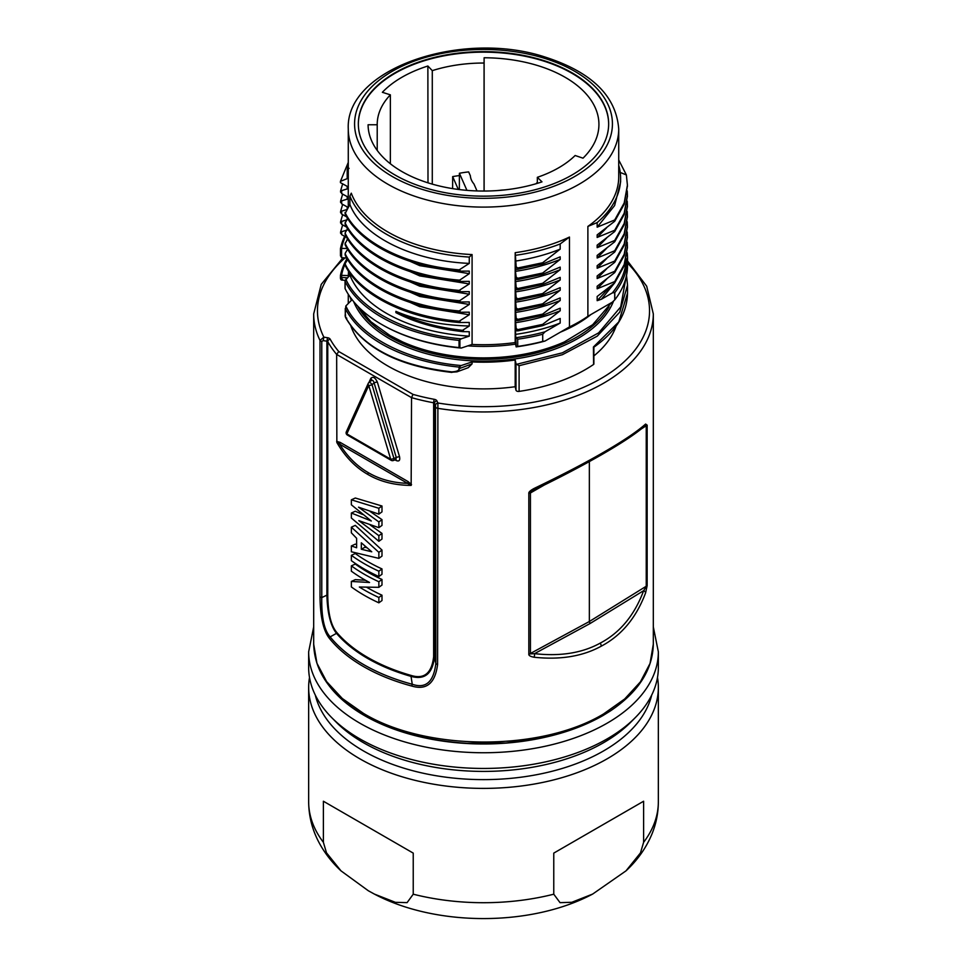 <?xml version="1.0" encoding="UTF-8"?>
<svg xmlns="http://www.w3.org/2000/svg" width="967" height="967" viewBox="0 0 967 967"><rect width="100%" height="100%" fill="white"/><g stroke="black" fill="none" stroke-linecap="round" stroke-linejoin="round"><path stroke-width="1.45" d="M364.728 715.242A3.771 2.176 -60 0 1 364.208 715.072C392.965 731.342 427.233 740.758 467.013 743.321L505.765 743.031L543.369 737.64C565.9 732.732 585.736 725.383 602.888 715.604L610.286 711.011C638.365 692.094 652.701 669.805 653.317 644.131L650.054 663.41L640.384 681.904L624.694 698.972L603.577 713.936C541.049 751.637 425.903 751.323 363.423 713.344L342.306 698.5L326.616 681.59L316.946 663.253L313.683 644.143C314.529 672.041 331.367 695.684 364.208 715.072L364.208 715.072A3.771 2.176 -60 0 1 363.423 713.344M437.592 664.462C435.174 683.198 426.628 690.414 411.942 686.099A2.514 0.87 -75 0 1 412.256 684.261L411.035 676.38A163.894 94.621 180 0 1 336.492 633.349L330.17 636.878C324.187 630.303 321.395 617.2 321.781 597.582L321.781 341.424L323.196 340.614L326.894 341.182A1.257 0.725 180 0 1 327.765 341.665A163.52 94.415 0 0 0 336.661 354.43L338.74 351.517L413.006 394.391A161.005 92.953 0 0 0 434.401 399.347A3.771 2.176 180 0 1 436.903 400.858L437.894 402.997L437.592 664.462A2.514 1.45 180 0 1 435.839 663.435C433.639 681.965 425.782 688.903 412.256 684.261A169.08 97.619 0 0 1 330.17 636.878A2.514 1.861 -38.8 0 0 329.505 638.51C323.425 630.967 320.27 616.994 320.004 596.579A2.514 1.45 0 0 0 321.781 597.582L326.894 595.152L326.894 341.182L327.547 337.725A3.771 2.176 180 0 1 330.158 339.163A161.005 92.953 0 0 0 338.74 351.517M601.208 646.198C582.726 656.351 560.328 660.026 534.038 657.234C530.254 656.508 528.514 655.421 528.828 653.994L528.828 493.484C528.49 492.227 530.23 490.559 534.038 488.48C560.703 475.679 583.331 463.93 601.921 453.245C621.866 441.834 636.431 432.104 645.618 424.054L647.153 425.166L647.153 585.676L645.618 592.819C636.31 617.683 621.515 635.488 601.208 646.198A3.771 2.164 -118.3 0 0 600.217 643.128C582.194 653.039 560.304 656.545 534.533 653.656L528.828 653.994M413.006 394.391L411.531 397.642L411.156 485.398C394.584 485.313 380.152 481.663 367.871 474.459C355.481 467.412 345.134 456.762 336.854 442.499L336.661 354.43L411.531 397.642A163.52 94.415 0 0 0 433.639 402.792L433.639 656.75C431.693 673.213 424.211 679.438 411.205 675.462A163.52 94.415 180 0 1 336.83 632.527A1.257 0.919 -40.5 0 1 336.492 633.349C330.617 625.903 327.414 613.175 326.894 595.152A1.257 0.725 0 0 1 327.765 595.636L327.765 341.665A2.514 1.958 151 0 1 330.158 339.163M320.004 596.579L320.004 340.408L323.848 337.157L323.196 340.614M627.523 263.121A166.046 95.866 0 0 1 614.25 369.902A166.046 95.866 0 0 1 437.894 402.997A2.514 1.982 155.1 0 0 435.464 405.427L435.839 663.435L434.473 657.258C432.467 673.794 424.658 680.164 411.035 676.38L411.205 675.462M336.83 632.527C331.04 625.722 328.018 613.429 327.765 595.636M370.18 511.519L381.989 519.654L378.859 521.938L358.527 507.179L378.859 514.13L378.859 508.279L381.989 506.007L355.3 498.017L351.359 499.818L378.859 508.279M370.192 524.984L381.989 533.421L378.859 535.694L358.817 520.645L378.859 527.656L381.989 525.383L381.989 519.654M362.492 514.444L355.3 511.229L351.359 513.03L351.359 518.022L378.859 541.315L381.989 539.042L381.989 533.421M378.859 514.13L381.989 511.857L381.989 506.007M351.359 545.932L356.618 547.769L356.618 538.293L351.359 532.829L351.359 527.184L355.3 525.371L381.989 550.066L381.989 556.085L378.859 558.37L351.359 551.77L351.359 545.932L355.3 544.131L356.618 544.602M378.859 576.537A168.56 97.316 0 0 1 351.359 560.655L351.359 555.324L355.3 553.523A163.52 94.415 0 0 0 381.989 568.922L378.859 571.207L378.859 576.537L381.989 574.265L381.989 568.922M366.831 587.344A163.52 94.415 0 0 0 381.989 595.201L378.859 597.485A168.56 97.316 0 0 1 359.349 587.017L378.859 587.32L378.859 581.735L381.989 579.451A163.52 94.415 0 0 1 355.3 564.051L351.359 565.852A168.56 97.316 0 0 0 378.859 581.735M365.49 580.26L355.3 579.644L351.359 581.445L351.359 586.933A168.56 97.316 0 0 0 378.859 602.816L381.989 600.543L381.989 595.201M378.859 587.32L381.989 585.035L381.989 579.451M336.854 442.499C336.77 441.726 337.688 442.27 339.61 444.119L407.542 483.331C392.675 482.823 379.62 479.281 368.391 472.706C357.065 466.227 347.467 456.702 339.61 444.119A2.514 1.45 120 0 0 340.13 442.366L408.062 481.578L411.531 484.612M408.062 481.578A2.514 1.45 120 0 1 407.542 483.331L411.156 485.398M336.661 441.399L340.13 442.366M395.104 459.893L396.289 460.57C399.117 461.658 400.205 460.401 399.564 456.799A2.514 0.786 -16.6 0 0 396.301 457.572L374.108 382.908C373.335 380.309 372.247 379.68 370.832 381.022M399.564 456.799L377.372 382.134C375.184 377.505 372.996 376.248 370.82 378.351A2.514 1.898 -155.7 0 1 371.34 380.418L371.34 380.418A2.514 1.898 -155.7 0 1 371.292 380.502M593.593 364.438L593.436 346.972L618.783 321.89L627.523 293.134C627.124 313.671 615.919 331.681 593.883 347.165L593.883 363.967A1.257 0.725 0 0 1 593.593 364.438A144.023 83.15 180 0 1 519.098 391.393A2.514 1.45 180 0 1 515.979 390.172L515.193 386.715A135.223 78.073 180 0 1 350.936 326.205M616.124 326.048A135.223 78.073 180 0 1 593.883 355.904M627.523 293.134L627.523 285.18M626.531 275.39L627.523 285.144L619.75 312.111L597.231 336.153L562.431 354.696L519.098 365.719L519.098 391.393M515.193 386.715L515.193 360.014L515.979 363.471A2.514 1.45 0 0 0 516.668 364.293L519.098 365.719M452.048 372.198L456.944 371.848L468.246 367.69L472.089 363.87L472.089 361.912A135.223 78.073 0 0 0 515.193 360.014M350.139 297.038A135.223 78.073 0 0 0 351.287 300.495L345.835 305.959C359.603 336.431 406.889 361.005 461.211 365.538L459.047 367.085A144.023 83.15 180 0 1 345.255 308.461L345.304 316.62M348.277 275.607L340.481 275.317A144.023 83.15 180 0 1 347.056 258.527M516.668 364.293L562.407 352.81L598.646 332.853L620.705 306.902L625.891 278.133M472.089 361.912L461.211 365.538M347.431 259.156A142.765 82.425 0 0 0 345.424 263.145M345.134 263.81A142.765 82.425 0 0 0 341.593 275.099L341.569 277.396L347.25 277.831M613.61 300.93A133.337 76.985 180 0 1 520.681 358.044A133.337 76.985 180 0 1 389.217 338.547A133.337 76.985 180 0 1 353.656 301.607M345.146 315.786L345.835 305.959M459.047 367.085L459.047 368.451C459.385 370.446 456.944 371.582 451.722 371.872C398.561 365.804 363.181 347.637 345.594 317.381L345.485 314.541M451.722 371.872L456.944 371.848L459.893 368.367L459.893 366.771M345.255 316.427L345.678 317.744C363.459 348.217 398.863 366.445 451.879 372.416M345.594 317.381L346.79 318.191L345.594 317.381M340.481 275.317L341.581 275.099M342.366 279.088C341.859 280.781 341.593 280.212 341.569 277.396A1.257 0.725 0 0 1 340.469 276.671L340.469 275.402M609.089 306.684A132.08 76.26 180 0 1 390.112 337.012A132.08 76.26 180 0 1 357.911 306.684M611.543 302.623L592.698 324.707L564.377 341.919A132.08 76.26 180 0 1 402.623 341.919A132.08 76.26 180 0 1 390.112 335.561M590.897 314.553A132.08 76.26 180 0 1 560.389 332.165M515.556 344.131A132.08 76.26 180 0 1 467.81 345.872M627.196 252.774A144.023 83.15 180 0 1 627.523 258.443A144.023 83.15 180 0 1 614.794 292.626L614.794 299.818L612.341 302.163L587.888 316.282L587.888 226.411A135.223 78.073 0 0 0 618.723 176.792L618.723 129.034C616.197 95.987 591.635 71.993 545.025 57.029C461.368 29.433 345.11 68.766 348.277 129.034A135.223 78.073 0 0 0 387.888 184.238A135.223 78.073 0 0 0 535.247 201.16A135.223 78.073 0 0 0 618.723 129.034M516.173 337.471L517.708 339.212L517.708 346.404L516.173 346.923L515.193 342.548L515.193 252.677A135.223 78.073 0 0 0 569.466 237.048L569.466 326.919A135.223 78.073 0 0 0 587.888 316.282M569.466 326.919L545.001 341.049A142.765 82.425 0 0 1 516.197 346.887L515.447 330.412L517.696 330.932L542.632 325.661L542.632 324.38L560.183 310.77L560.183 308.195L542.632 315.399L542.632 314.118L560.183 300.495L560.183 297.921L542.632 305.125L542.632 303.843L560.183 290.221L560.183 287.658L542.632 294.85L542.632 293.569L560.183 279.959L560.183 277.384L542.632 284.588L542.632 283.295L560.183 269.684L560.183 267.11L542.632 274.314L542.632 273.032L560.183 259.41L560.183 256.847L542.632 264.039L542.632 262.758L560.183 249.135L560.183 243.95A137.109 79.161 180 0 1 515.447 255.312M472.089 254.575L469.273 257.065A137.109 79.161 180 0 1 349.897 196.108L351.287 193.17A135.223 78.073 180 0 0 387.888 231.995A135.223 78.073 180 0 0 472.089 254.575L472.089 344.445A135.223 78.073 0 0 0 515.193 342.548M472.089 344.445L461.211 348.072A142.765 82.425 180 0 1 382.545 324.936L381.651 324.428A144.023 83.15 0 0 0 459.047 347.576L459.047 340.384L461.211 338.825L469.273 336.141A137.109 79.161 180 0 1 349.897 275.184L349.897 273.165M348.289 276.792L348.495 271.123A135.223 78.073 0 0 0 349.22 275.861M346.766 258.032L341.581 257.633L340.481 255.808L340.481 248.761M347.201 248.507L341.581 248.398A142.765 82.425 0 0 1 345.328 236.673M347.201 238.233L347.201 239.683M347.201 237.701L341.677 234.655L340.589 232.153M342.644 224.924L340.589 231.995L347.201 230.001M347.201 227.958L347.201 229.409M347.201 227.426L341.677 224.38L340.589 221.878M342.644 214.65L340.589 221.733L347.201 219.727M347.201 217.696L347.201 219.134M347.201 217.164L341.677 214.118L340.589 211.604M342.644 204.375L340.589 211.459L347.201 209.452M340.577 201.269L341.677 203.844L347.201 206.89L347.201 208.872M342.644 194.101L340.589 201.184L347.201 199.19L347.201 196.615L341.677 193.569L340.589 191.067M342.644 183.839L340.589 190.922L347.201 188.916L347.201 186.353L340.444 182.63L340.444 181.349L347.201 178.641L347.201 169.733A137.109 79.161 180 0 1 348.277 165.236M349.075 168.343L347.201 169.733M340.469 248.7L340.481 255.808M394.995 72.803A125.154 72.259 0 0 0 358.346 123.981A125.154 72.259 0 0 0 435.67 190.668A125.154 72.259 0 0 0 572.005 174.991A125.154 72.259 0 0 0 608.654 123.981A125.154 72.259 0 0 0 531.463 57.15A125.154 72.259 0 0 0 394.995 72.803M614.794 299.818A144.023 83.15 0 0 0 627.523 265.623L627.523 258.443M618.723 165.236A137.109 79.161 180 0 1 620.609 178.327A137.109 79.161 180 0 1 597.159 222.603L597.159 227.172L614.71 219.968L614.71 221.25L597.159 234.872L597.159 237.435L614.71 230.243L614.71 231.524L597.159 245.135L597.159 247.709L614.71 240.505L614.71 241.798L597.159 255.409L597.159 257.984L614.71 250.779L614.71 252.061L597.159 265.683L597.159 268.246L614.71 261.054L614.71 262.335L597.159 275.958L597.159 278.52L614.71 271.316L614.71 272.609L597.159 286.22L597.159 288.795L614.71 281.59L614.71 282.872L597.159 296.494L597.171 300.664L610.358 286.425M614.71 299.867L614.71 292.493L612.341 292.916L601.377 299.262L597.171 300.664M597.159 222.603L587.888 226.411M614.589 282.98L601.377 299.262M612.341 292.916A142.765 82.425 0 0 0 626.253 258.818M614.71 282.872L624.198 265.852L627.414 247.467M606.647 279.088L597.159 288.795M614.71 281.59L624.198 264.571L627.414 246.754L627.22 242.258M614.71 272.609L624.198 255.578L627.414 237.193M606.647 268.826L597.159 278.52M614.71 271.316L624.198 254.297L627.414 236.492L627.22 231.995M614.71 262.335L624.198 245.304L627.414 226.931M606.647 258.552L597.159 268.246M614.71 261.054L624.198 244.022L627.414 226.218L627.22 221.721M614.71 252.061L624.198 235.041L627.414 216.656M606.647 248.277L597.159 257.984M614.71 250.779L624.198 233.76L627.414 215.943L627.22 211.447M614.71 241.798L624.198 224.767L627.414 206.382M606.647 238.015L597.159 247.709M614.71 240.505L624.198 223.486L627.414 205.681L627.22 201.184M614.71 231.524L624.198 214.493L627.414 196.108M606.647 227.741L597.159 237.435M614.71 230.243L624.198 213.211L627.414 195.407L627.22 190.91M620.609 178.327L620.609 181.929L614.613 205.56L597.159 227.172M614.71 221.25L624.198 204.218L627.414 185.93M614.71 219.968L624.198 202.937L627.414 185.132L626.374 174.93L618.723 159.966M620.234 172.452L626.374 174.93M517.708 346.404A144.023 83.15 0 0 0 542.717 341.424L545.001 341.049M542.632 325.661L560.183 318.469L560.183 323.038L545.001 331.802L542.717 334.244A144.023 83.15 180 0 1 517.708 339.212M569.466 237.048L560.183 243.95M515.423 255.252L515.193 252.677M515.423 255.288L516.148 266.771L515.447 271.352L516.148 277.033L517.696 278.291L542.632 273.032M517.696 278.291L517.696 279.572L515.447 279.064L516.148 287.308L517.696 288.565L542.632 283.295M517.696 288.565L517.696 289.846L515.447 289.326L516.148 297.582L517.696 298.827L542.632 293.569M517.696 298.827L517.696 300.108L515.447 299.601L516.148 307.844L517.696 309.102L542.632 303.843M517.696 309.102L517.696 310.383L515.447 309.875L516.148 318.119L517.696 319.376L542.632 314.118M517.696 319.376L517.696 320.657L515.447 320.15L516.148 328.393L517.696 329.638L542.632 324.38M560.183 249.135C546.452 254.672 531.536 258.648 515.447 261.09M516.148 266.771L517.696 268.016L542.632 262.758M517.696 268.016L517.696 269.297L516.148 269.358M517.696 269.297L542.632 264.039M560.183 259.41C546.452 264.946 531.536 268.923 515.447 271.352M517.696 279.572L542.632 274.314M560.183 269.684C546.452 275.208 531.536 279.197 515.447 281.627M517.696 289.846L542.632 284.588M560.183 279.959C546.452 285.483 531.536 289.459 515.447 291.901M517.696 300.108L542.632 294.85M560.183 290.221C546.452 295.757 531.536 299.734 515.447 302.175M517.696 310.383L542.632 305.125M560.183 300.495C546.452 306.019 531.536 310.008 515.447 312.438M517.696 320.657L542.632 315.399M560.183 310.77C546.452 316.294 531.536 320.27 515.447 322.712M517.696 329.638L517.696 330.932M560.183 323.038A137.109 79.161 180 0 1 515.447 334.389M545.001 331.802A142.765 82.425 180 0 1 516.197 337.652M542.717 334.244L542.717 341.424M395.89 311.35C414.686 321.117 436.891 327.45 462.516 330.339L469.273 326C441.762 325.299 417.297 320.415 395.89 311.35L395.89 312.631C414.686 322.398 436.891 328.732 462.516 331.621L469.273 331.729L469.273 336.141M347.637 259.494L345.292 263.362L345.171 265.381C359.543 294.887 405.777 318.179 459.192 322.507L469.273 322.446L469.273 326M345.292 263.362L345.171 264.1C359.543 293.605 405.777 316.898 459.192 321.225L469.273 314.746L419.738 306.708L379.282 288.698M347.637 249.232L345.292 253.1L345.171 255.119C359.543 284.624 405.777 307.917 459.192 312.244L469.273 312.184L469.273 314.746M345.292 253.1L345.171 253.825C359.543 283.331 405.777 306.624 459.192 310.951L469.273 304.472L419.738 296.446L379.282 278.423M347.637 238.958L345.171 243.563C359.543 273.069 405.777 296.361 459.192 300.689L460.038 300.459L460.038 302.006L469.273 301.909L469.273 304.472M460.038 300.459L469.273 294.21L419.738 286.172L379.282 268.149M347.637 228.683L345.292 232.551L345.171 234.57C359.543 264.076 405.777 287.368 459.192 291.696L469.273 291.635L469.273 294.21M345.292 232.551L345.171 233.289C359.543 262.794 405.777 286.087 459.192 290.414L469.273 283.935L419.738 275.897L379.282 257.887M347.637 218.409L345.171 223.014C359.543 252.52 405.777 275.813 459.192 280.14L460.038 279.91L460.038 281.47L469.273 281.361L469.273 283.935M460.038 279.91L469.273 273.661L419.738 265.635L379.282 247.612M349.897 196.108L349.897 204.46L345.026 213.743C359.24 243.382 405.584 266.819 459.192 271.159L469.273 271.098L469.273 273.661M345.026 212.462C359.24 242.088 405.584 265.538 459.192 269.878L469.273 263.387C412.341 261.114 361.936 236.057 349.897 204.46M469.273 257.065L469.273 263.387M459.047 347.576L461.211 348.072M459.047 340.384A144.023 83.15 180 0 1 345.098 281.457L345.098 288.637A144.023 83.15 0 0 0 381.651 324.428M345.219 280.575L349.897 275.184M459.192 271.159L459.192 269.878M345.292 222.289L345.171 224.308C359.543 253.801 405.777 277.106 459.192 281.433L459.192 280.14M460.038 281.47L459.192 281.433M459.192 291.696L459.192 290.414M345.292 242.826L345.171 244.844C359.543 274.35 405.777 297.643 459.192 301.97L459.192 300.689M460.038 302.006L459.192 301.97M459.192 322.507L459.192 321.225M462.516 331.621L462.516 330.339M345.835 279.245C359.603 309.718 406.889 334.304 461.211 338.825M608.654 124.235A125.154 72.259 180 0 0 531.258 57.621A125.154 72.259 180 0 0 394.995 73.311A125.154 72.259 0 0 0 358.346 124.235M382.364 92.3A115.424 66.638 180 0 1 427.873 66.01L432.285 70.639A106.285 61.368 180 0 1 484.068 63.036L484.116 57.766A115.424 66.638 180 0 1 598.924 124.489A115.424 66.638 180 0 1 583.016 158.177L575.135 155.506A106.285 61.368 180 0 1 537.35 177.312L541.979 181.856A115.424 66.638 0 0 1 426.447 182.34A115.424 66.638 0 0 1 368.076 124.767L377.215 124.743A106.285 61.368 180 0 1 377.215 124.405A106.285 61.368 180 0 1 390.366 94.839L382.364 92.3M427.873 66.01L427.994 182.836M452.616 188.613L452.665 176.598L458.31 189.447M459.337 189.568L459.41 173.262L466.928 190.354M459.398 175.559A106.285 61.368 0 0 0 452.665 176.598M432.285 184.129L432.285 70.639M484.068 191.043L484.068 63.036M477.021 190.946L473.939 183.935A34.594 19.969 180 0 1 470.373 175.801L468.644 171.896A79.246 45.751 0 0 0 459.41 173.262M537.35 183.283A79.246 45.751 0 0 0 536.721 182.944A34.594 19.969 180 0 1 536.105 183.73M484.116 57.766L484.116 191.043M377.215 150.393L377.215 124.743M390.366 163.774L390.366 94.839M625.987 870.868C637.458 860.231 646.089 848.011 651.879 834.207C656.146 823.775 658.309 812.957 658.346 801.752A174.846 100.943 180 0 1 643.611 842.317L640.468 852.906L625.987 870.868L592.638 894.076L571.811 902.284L560.05 902.658L553.765 894.197L553.765 853.112L643.611 801.232L553.765 853.112M413.235 894.197L407.095 902.622L395.394 902.332L374.362 894.076L368.318 890.752L341.013 870.868L326.483 852.809L323.389 842.317L323.389 801.232L413.235 853.112L413.235 894.197A174.846 100.943 180 0 0 553.765 894.197M323.389 801.232L413.235 853.112M643.611 842.317L643.611 801.232M309.513 677.48A174.846 100.943 0 0 0 308.654 687.452A174.846 100.943 0 0 0 359.869 758.829A174.846 100.943 0 0 0 607.131 758.829A174.846 100.943 0 0 0 658.346 687.452A174.846 100.943 0 0 0 657.487 677.48M315.302 695.068A169.817 98.042 0 0 0 429.481 774.531A169.817 98.042 0 0 0 603.577 750.912A169.817 98.042 180 0 0 651.698 695.068M635.416 717.49L631.04 721.914A169.817 98.042 180 0 1 603.577 742.692A169.817 98.042 0 0 1 335.96 721.914L331.584 717.49A174.846 100.943 0 0 0 359.869 738.885A174.846 100.943 0 0 0 607.131 738.885A174.846 100.943 0 0 0 635.416 717.49A174.846 100.943 0 0 0 658.346 667.508L658.346 651.806A174.846 100.943 180 0 1 550.416 745.061A174.846 100.943 180 0 1 359.869 723.183A174.846 100.943 180 0 1 308.654 651.806L308.654 667.508A174.846 100.943 0 0 0 331.584 717.49M537.35 183.355L537.35 177.312M348.277 162.396L340.444 181.349M340.589 190.922L341.677 191.128L341.677 193.569M340.577 190.995L340.589 192.203M340.589 201.184L341.677 201.39L341.677 203.844M340.589 202.466L340.589 201.341M340.589 211.459L341.677 211.664L341.677 214.118M340.577 211.543L340.589 212.74M340.589 221.733L341.677 221.939L341.677 224.38M340.577 221.806L340.589 223.014M340.589 231.995L341.677 232.213L341.677 234.655M340.577 232.08L340.589 233.277M340.481 248.616A144.023 83.15 180 0 1 344.663 236.311M377.372 382.134A2.514 0.786 -16.6 0 0 374.108 382.908L372.017 384.673A2.514 1.088 -130.1 0 0 368.923 382.497A2.514 1.088 -130.1 0 0 368.741 382.775A2.514 1.898 -155.7 0 0 368.246 383.379L346.331 431.826A2.514 2.514 0 0 0 347.371 435.041L391.2 460.34A2.514 2.514 0 0 0 393.291 460.534A2.514 1.378 -109.5 0 0 393.932 458.418L396.301 457.572L395.769 459.422M396.289 460.57A2.514 1.45 120 0 0 395.974 459.579M391.2 460.34A2.514 1.45 120 0 1 390.68 459.192L368.765 385.446L346.851 433.881L390.68 459.192A2.514 0.786 -16.6 0 0 393.932 458.418L372.017 384.673A2.514 0.786 -16.6 0 1 368.765 385.446A2.514 1.898 -155.7 0 1 368.246 383.379A2.514 2.514 0 0 1 368.923 382.497L371.34 380.418M346.331 431.826A2.514 1.898 -155.7 0 0 346.851 433.881A2.514 1.45 120 0 0 347.371 435.041M378.859 527.656L378.859 521.938M378.859 541.315L378.859 535.694M351.359 513.03L371.292 520.983L351.359 504.81L351.359 499.818M381.989 550.066L378.859 552.338L351.359 527.184M378.859 558.37L378.859 552.338M361.32 549.232L371.751 551.794L361.32 542.801L361.32 549.232L364.97 547.237L364.97 546.089M364.97 547.237L366.856 547.733M351.359 555.324A168.56 97.316 0 0 0 378.859 571.207M378.859 602.816L378.859 597.485M351.359 581.445L369.551 582.485A168.56 97.316 0 0 1 351.359 571.183L351.359 565.852M643.647 426.785L646.234 426.096L646.234 586.618L643.647 590.656C634.509 615.205 620.028 632.696 600.217 643.128M589.35 461.597L589.35 621.515L590.039 623.546L643.647 590.656A3.771 2.043 19.5 0 1 645.618 592.819M544.203 485.071L530.436 492.952L530.436 653.462L589.35 621.515L647.153 585.676M641.036 429.118L647.153 425.166M590.039 623.546L534.533 653.656A3.771 1.596 97.1 0 1 534.038 657.234M601.921 453.245A3.771 2.127 -119.8 0 1 601.16 454.961L601.16 454.961A3.771 2.127 -119.8 0 1 600.906 455.07C582.738 465.514 560.618 477.082 534.533 489.773L528.828 493.484M644.324 426.362L644.506 426.242C636.177 433.542 621.733 443.104 601.16 454.961C581.372 466.263 559.168 477.867 534.558 489.785L534.038 488.468M644.506 426.242L644.506 426.242A3.771 3.505 -131.2 0 0 645.618 424.054M653.317 644.191L653.317 313.9A169.817 98.042 180 0 1 437.592 408.292A2.514 1.45 180 0 1 435.839 407.264M411.942 686.099A169.817 98.042 180 0 1 363.423 666.517A169.817 98.042 180 0 1 329.505 638.51M321.781 341.424A2.514 1.45 -0 0 1 320.004 340.408A169.817 98.042 180 0 1 313.683 313.9L313.683 644.191M345.05 257.899A166.046 95.866 0 0 0 323.848 337.157L327.547 337.725M433.639 656.75A1.257 0.725 180 0 1 434.473 657.258L434.473 403.287L435.464 405.427M367.871 474.459A2.514 1.45 -60 0 1 368.391 472.706M370.82 378.351L368.971 382.448M436.903 400.858A2.514 1.982 155.1 0 0 434.473 403.287A1.257 0.725 180 0 0 433.639 402.792A2.514 0.629 100.5 0 1 434.401 399.347M515.979 363.471L515.979 390.172M345.328 280.333L341.895 280.067C340.759 280.031 340.287 278.895 340.469 276.671A1.257 0.725 0 0 1 340.481 276.586L340.481 275.462M472.089 363.87L459.893 368.367A1.257 0.725 0 0 1 459.047 368.451M341.581 257.633L341.581 248.398M543.2 57.923A128.937 74.435 0 0 0 379.584 79.838A128.937 74.435 0 0 0 392.336 176.526A128.937 74.435 0 0 0 587.416 167.956A128.937 74.435 0 0 0 543.2 57.923M516.148 277.033L516.148 279.632M516.148 287.308L516.148 289.907M516.148 297.582L516.148 300.169M516.148 307.844L516.148 310.443M516.148 318.119L516.148 320.718M516.148 328.393L516.148 330.98M459.893 347.721L459.893 340.058M463.398 331.681L463.398 330.098M460.038 322.555L460.038 320.996M460.038 312.281L460.038 310.721M460.038 291.744L460.038 290.185M460.038 271.195L460.038 269.648M459.192 312.244L459.192 310.951M504.17 189.967A21.334 12.317 0 0 0 499.057 190.439M323.389 842.317A174.846 100.943 180 0 1 308.654 801.752L308.654 687.452M543.369 737.64A168.56 97.316 180 0 1 364.317 715.483A168.56 97.316 180 0 1 329.203 685.845M602.888 715.604L603.577 713.936M653.317 313.9L646.693 286.22L627.523 260.945M343.019 257.742L321.237 284.371L313.683 313.9M348.277 294.258L348.277 303.505M402.623 341.919L389.834 335.416L370.929 321.769L357.222 305.62M348.277 129.034L348.277 207.095M627.414 246.754L627.414 248.048M627.414 236.492L627.414 237.773M627.414 226.218L627.414 227.499M627.414 215.943L627.414 217.237M627.414 205.681L627.414 206.962M627.414 195.407L627.414 196.688M627.414 186.413L627.414 185.132M345.05 281.216L345.05 288.48M345.122 222.797L345.122 224.126M345.122 233.071L345.122 234.401M345.122 243.346L345.122 244.675M345.122 253.608L345.122 254.937M345.122 263.882L345.122 265.212M506.152 189.75L496.953 190.596M592.638 894.076C531.064 926.737 435.936 926.737 374.362 894.076M658.346 801.752L658.346 687.452M341.013 870.868C332.551 862.987 325.577 854.212 320.101 844.517C312.595 831.161 308.775 816.91 308.654 801.752M313.683 626.93L308.654 651.806M658.346 651.806L653.317 626.93M393.291 460.534L395.902 459.603"/></g></svg>
